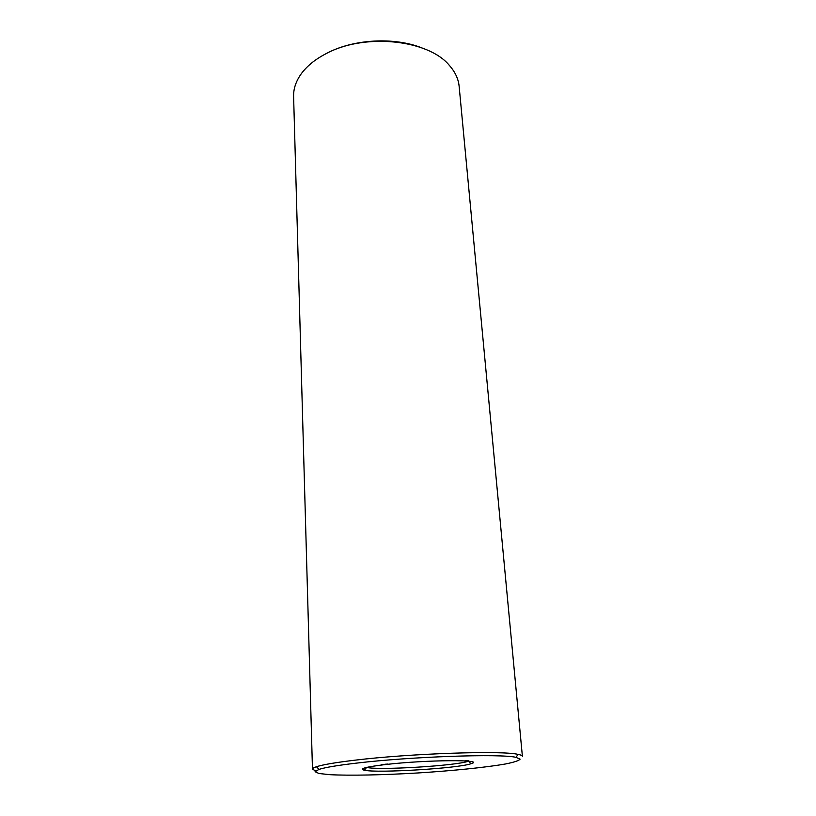<?xml version="1.0" encoding="UTF-8"?>
<svg xmlns="http://www.w3.org/2000/svg" width="816" height="816" viewBox="0 0 816 816"><rect width="100%" height="100%" fill="white"/><g stroke="black" fill="none" stroke-linecap="round" stroke-linejoin="round"><path stroke-width="1.22" d="M421.913 47.909C394.108 36.791 353.328 39.097 326.757 53.315M515.906 757.33C500.596 753.556 410.785 756.605 356.561 763.113C337.865 765.296 325.349 767.387 319.036 769.376L315.088 771.701L318.954 773.497L329.868 774.68C349.636 775.73 383.122 775.027 418.057 772.956C452.992 770.753 486.316 767.377 505.798 763.919C514.243 762.205 519.017 760.614 520.108 759.155L515.906 757.33L518.14 754.402C520.914 754.953 522.332 755.596 522.393 756.32L459.143 86.384C458.429 78.968 455.185 71.981 449.392 65.433C428.145 39.372 363.793 32.793 325.533 53.958C314.578 59.731 306.306 66.596 300.737 74.521C295.78 81.733 293.403 89.056 293.607 96.512L312.467 769.162L315.619 770.885M364.344 770.222L366.629 767.417C378.746 770.498 456.776 765.724 468.435 761.195L471.036 763.694C486.785 759.41 426.105 759.767 385.682 764.521C365.813 766.907 358.703 768.805 364.344 770.222C377.165 773.323 458.694 768.335 471.036 763.694M518.14 754.402C502.615 750.373 410.407 753.423 354.827 760.196C335.672 762.481 322.881 764.653 316.455 766.734C313.772 767.621 312.446 768.427 312.467 769.162M468.262 760.655L467.67 760.716L468.262 760.655M467.792 760.624L466.925 760.675L467.792 760.624M466.13 760.492L465.191 760.594L466.13 760.492M387.345 764.031L386.723 764.082L387.335 764.062M385.876 764.174L385.325 764.235L385.876 764.174M385.04 764.296L384.418 764.347L385.04 764.317M383.561 764.439L382.99 764.5L383.561 764.439M382.949 764.561L382.255 764.592L382.949 764.561M381.704 764.653L382.449 764.633L381.704 764.653M381.174 764.704L381.908 764.684L381.174 764.704M319.036 769.376L316.455 766.734"/></g></svg>
